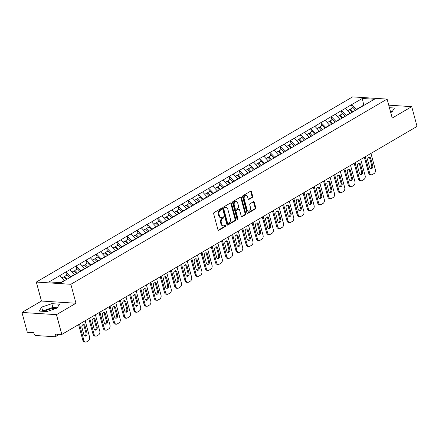 <?xml version="1.0" encoding="UTF-8"?>
<svg xmlns="http://www.w3.org/2000/svg" width="439" height="439" viewBox="0 0 439 439"><rect width="100%" height="100%" fill="white"/><g stroke="black" fill="none" stroke-linecap="round" stroke-linejoin="round"><path stroke-width="0.66" d="M221.514 208.948A0.675 0.477 93.7 0 0 220.894 208.591L214.073 212.586A0.966 0.686 93.7 0 0 213.667 213.848L217.974 229.8A0.966 0.686 93.7 0 0 218.556 230.387A0.966 0.686 93.7 0 0 218.852 230.31L225.679 226.315A0.675 0.477 93.7 0 0 225.344 225.075L224.461 225.591A3.084 2.19 93.7 0 1 223.495 225.833A3.084 2.19 93.7 0 1 221.64 223.956L221.278 222.628A3.084 2.19 93.7 0 1 222.573 218.589L223.451 218.073A0.675 0.477 93.7 0 0 223.116 216.833L222.233 217.349A3.084 2.19 93.7 0 1 221.272 217.59A3.084 2.19 93.7 0 1 219.418 215.714L219.056 214.386A3.084 2.19 93.7 0 1 220.345 210.347L221.229 209.831A0.675 0.477 93.7 0 0 221.514 208.948M221.272 217.59L220.581 217.546A3.084 2.19 93.7 0 1 218.726 215.67L218.364 214.342A3.084 2.19 93.7 0 1 219.654 210.303L220.537 209.787A0.675 0.477 93.7 0 0 220.724 208.69M218.221 230.234L224.987 226.272A0.675 0.477 93.7 0 0 225.174 225.174M223.495 225.833L222.803 225.789A3.084 2.19 93.7 0 1 220.949 223.912L220.592 222.584A3.084 2.19 93.7 0 1 221.882 218.545L222.765 218.029A0.675 0.477 93.7 0 0 222.952 216.932M44.443 311.405A7.661 2.332 164.9 0 1 44.987 311.059A7.661 2.332 164.9 0 1 55.989 308.469M252.266 197.457A0.966 0.686 93.7 0 0 252.666 196.195L251.459 191.717A0.966 0.686 93.7 0 0 250.878 191.13A0.966 0.686 93.7 0 0 250.576 191.206L243.003 195.646A0.966 0.686 93.7 0 0 242.597 196.908L246.905 212.86A0.966 0.686 93.7 0 0 247.481 213.447A0.966 0.686 93.7 0 0 247.783 213.37L255.361 208.931A0.966 0.686 93.7 0 0 255.767 207.669L254.307 202.264A0.966 0.686 93.7 0 0 253.726 201.677A0.966 0.686 93.7 0 0 253.424 201.753L250.181 203.652A0.966 0.686 93.7 0 0 249.78 204.914L250.504 207.598A2.579 1.827 93.7 0 1 248.617 211.175A2.579 1.827 93.7 0 1 247.064 209.606L244.232 199.103A2.579 1.827 93.7 0 1 246.114 195.525A2.579 1.827 93.7 0 1 247.667 197.095L248.139 198.845A0.966 0.686 93.7 0 0 248.721 199.432A0.966 0.686 93.7 0 0 249.023 199.355L252.266 197.457L251.574 197.413A0.966 0.686 93.7 0 0 251.975 196.151L250.768 191.673A0.966 0.686 93.7 0 0 250.521 191.239M75.969 303.245L41.447 301.028L21.95 312.442L56.472 314.664L75.969 303.245L70.849 284.285L387.105 99.099L392.219 118.058L411.716 106.644L417.05 126.421L61.806 334.436L55.352 334.024L55.742 335.467L57.926 334.189M56.472 314.664L61.806 334.436M231.49 203.411A0.966 0.686 93.7 0 0 230.909 202.823A0.966 0.686 93.7 0 0 230.607 202.9L223.028 207.34A0.966 0.686 93.7 0 0 222.628 208.602L226.93 224.554A0.966 0.686 93.7 0 0 227.512 225.141A0.966 0.686 93.7 0 0 227.814 225.064L235.392 220.63A0.966 0.686 93.7 0 0 235.792 219.363L231.49 203.411L230.799 203.367A0.966 0.686 93.7 0 0 230.552 202.933M233.016 201.49L240.594 197.056A0.966 0.686 93.7 0 1 240.896 196.979A0.966 0.686 93.7 0 1 241.472 197.566L245.78 213.519A0.966 0.686 93.7 0 1 245.374 214.781L242.13 216.679A0.966 0.686 93.7 0 1 241.834 216.756A0.966 0.686 93.7 0 1 241.252 216.169L239.507 209.699A0.966 0.686 93.7 0 0 238.926 209.112A0.966 0.686 93.7 0 0 238.624 209.189L236.473 210.451A0.966 0.686 93.7 0 0 236.072 211.713L237.889 218.446A0.675 0.477 93.7 0 1 236.989 218.973L232.61 202.752A0.966 0.686 93.7 0 1 233.016 201.49M70.849 284.285L36.327 282.063L352.583 96.882L387.105 99.099M352.363 107.928L351.491 104.696L345.279 108.334L350.262 113.492M351.491 104.696L362.329 98.484L374.341 99.258L61.103 282.678L49.086 281.909L59.72 275.681L64.467 280.708M66.602 275.258L65.729 272.032L59.72 275.681M65.729 272.032L69.927 269.705L74.707 274.847M76.803 269.283L75.931 266.056L69.927 269.705M75.931 266.056L80.128 263.729L84.914 268.871M87.01 263.307L86.137 260.08L80.128 263.729M86.137 260.08L90.335 257.753L95.115 262.895M97.217 257.331L96.344 254.099L90.335 257.753M96.344 254.099L100.542 251.777L105.322 256.919M107.423 251.355L106.551 248.123L100.542 251.777M106.551 248.123L110.749 245.802L115.528 250.943M117.63 245.379L116.758 242.147L110.749 245.802M116.758 242.147L120.955 239.826L125.735 244.967M127.837 239.403L126.964 236.171L120.955 239.826M126.964 236.171L131.162 233.85L135.942 238.992M138.038 233.427L137.171 230.195L131.162 233.85M137.171 230.195L141.369 227.874L146.149 233.016M148.245 227.451L147.372 224.219L141.369 227.874M147.372 224.219L151.57 221.898L156.35 227.04M158.452 221.475L157.579 218.243L151.57 221.898M157.579 218.243L161.777 215.922L166.557 221.064M168.658 215.5L167.786 212.267L161.777 215.922M167.786 212.267L171.984 209.946L176.763 215.088M178.865 209.524L177.993 206.292L171.984 209.946M177.993 206.292L182.19 203.97L186.97 209.112M189.072 203.548L188.199 200.316L182.19 203.97M188.199 200.316L192.397 197.994L197.177 203.136M199.273 197.572L198.406 194.34L192.397 197.994M198.406 194.34L202.604 192.013L207.384 197.16M209.48 191.596L208.607 188.364L202.604 192.013M208.607 188.364L212.805 186.037L217.585 191.184M219.687 185.62L218.814 182.388L212.805 186.037M218.814 182.388L223.012 180.061L227.792 185.203M229.893 179.644L229.021 176.412L223.012 180.061M229.021 176.412L233.219 174.085L237.998 179.227M240.1 173.668L239.228 170.436L233.219 174.085M239.228 170.436L243.425 168.11L248.205 173.251M250.307 167.687L249.434 164.46L243.425 168.11M249.434 164.46L253.632 162.134L258.412 167.275M260.508 161.711L259.641 158.484L253.632 162.134M259.641 158.484L263.839 156.158L268.619 161.3M270.715 155.735L269.842 152.503L263.839 156.158M269.842 152.503L274.04 150.182L278.82 155.324M280.922 149.759L280.049 146.527L274.04 150.182M280.049 146.527L284.247 144.206L289.027 149.348M291.128 143.783L290.256 140.551L284.247 144.206M290.256 140.551L294.454 138.23L299.233 143.372M301.335 137.808L300.463 134.575L294.454 138.23M300.463 134.575L304.661 132.254L309.44 137.396M311.542 131.832L310.669 128.6L304.661 132.254M310.669 128.6L314.867 126.278L319.647 131.42M321.743 125.856L320.876 122.624L314.867 126.278M320.876 122.624L325.074 120.302L329.854 125.444M331.95 119.88L331.077 116.648L325.074 120.302M331.077 116.648L335.275 114.327L340.055 119.468M342.157 113.904L341.284 110.672L335.275 114.327M341.284 110.672L345.482 108.351M350.152 113.086L346.162 115.424L346.239 115.709M341.493 110.688L346.162 115.424M339.951 119.062L335.956 121.4L336.038 121.691M331.286 116.664L335.956 121.4M329.744 125.038L325.749 127.376L325.831 127.667M321.079 122.64L325.749 127.376M319.537 131.014L315.548 133.352L315.625 133.643M310.878 128.616L315.548 133.352M309.33 136.99L305.341 139.328L305.418 139.618M300.671 134.592L305.341 139.328M299.124 142.966L295.134 145.304L295.211 145.594M290.464 140.568L295.134 145.304M288.917 148.942L284.927 151.279L285.004 151.57M280.258 146.544L284.927 151.279M278.71 154.918L274.721 157.255L274.798 157.546M270.051 152.52L274.721 157.255M268.509 160.893L264.514 163.231L264.596 163.522M259.844 158.495L264.514 163.231M258.302 166.869L254.313 169.207L254.39 169.498M249.637 164.471L254.313 169.207M248.095 172.845L244.106 175.183L244.183 175.474M239.436 170.447L244.106 175.183M237.889 178.821L233.899 181.159L233.976 181.45M229.229 176.423L233.899 181.159M227.682 184.803L223.692 187.135L223.769 187.426M219.023 182.399L223.692 187.135M217.475 190.778L213.486 193.111L213.563 193.401M208.816 188.375L213.486 193.111M207.274 196.754L203.279 199.087L203.361 199.377M198.609 194.351L203.279 199.087M197.067 202.73L193.078 205.068L193.155 205.353M188.402 200.327L193.078 205.068M186.86 208.706L182.871 211.044L182.948 211.329M178.201 206.303L182.871 211.044M176.654 214.682L172.664 217.02L172.741 217.305M167.994 212.278L172.664 217.02M166.447 220.658L162.457 222.996L162.534 223.281M157.788 218.26L162.457 222.996M156.24 226.634L152.251 228.971L152.328 229.262M147.581 224.236L152.251 228.971M146.039 232.61L142.044 234.947L142.126 235.238M137.374 230.212L142.044 234.947M135.832 238.586L131.843 240.923L131.919 241.214M127.167 236.187L131.843 240.923M125.625 244.561L121.636 246.899L121.713 247.19M116.966 242.163L121.636 246.899M115.419 250.537L111.429 252.875L111.506 253.166M106.759 248.139L111.429 252.875M105.212 256.513L101.222 258.851L101.299 259.142M96.553 254.115L101.222 258.851M95.005 262.489L91.016 264.827L91.092 265.118M86.346 260.091L91.016 264.827M84.804 268.465L80.809 270.803L80.891 271.093M76.139 266.067L80.809 270.803M74.597 274.441L70.602 276.779L70.684 277.069M65.932 272.043L70.602 276.779M21.95 312.442L27.284 332.219L33.743 332.636L34.132 334.079A1.471 0.938 -120.4 0 0 35.532 335.5L55.073 336.757A1.471 0.938 -120.4 0 0 55.451 336.669A1.471 0.938 -120.4 0 0 55.742 335.467M64.39 280.417L60.587 282.645M411.716 106.644L388.74 105.168M41.447 301.028L36.327 282.063M364.244 105.168L363.728 105.135L356.369 109.448L356.446 109.734M363.805 105.426L362.329 98.484M351.699 104.707L356.369 109.448M41.656 307.119L39.192 311.064L46.885 311.558L57.043 308.107L59.512 304.167L51.818 303.673L41.656 307.119L42.682 310.911L42.457 311.273M390.694 112.411L392.005 111.967L394.474 108.021L389.42 107.698M390.951 112.329A7.661 2.332 -15.1 0 0 390.661 112.296M227.177 224.987L234.7 220.581A0.966 0.686 93.7 0 0 235.101 219.319L230.799 203.367M224.071 208.168A0.675 0.477 93.7 0 0 223.791 209.052L227.567 223.056A0.675 0.477 93.7 0 0 228.187 223.413L229.114 222.864A3.084 2.19 93.7 0 0 230.404 218.825L227.825 209.255A3.084 2.19 93.7 0 0 225.964 207.378A3.084 2.19 93.7 0 0 225.004 207.62L223.38 208.119A0.675 0.477 93.7 0 0 223.1 209.002L223.791 209.052M227.973 223.462L227.281 223.418A0.675 0.477 93.7 0 1 226.875 223.007L223.1 209.002M225.964 207.378L225.273 207.334A3.084 2.19 93.7 0 0 224.313 207.576L225.004 207.62M223.38 208.119L224.313 207.576M241.499 216.603L244.688 214.737A0.966 0.686 93.7 0 0 245.088 213.475L240.786 197.523A0.966 0.686 93.7 0 0 240.539 197.089M238.926 209.112L238.234 209.068A0.966 0.686 93.7 0 0 237.933 209.145L235.781 210.402A0.966 0.686 93.7 0 0 235.381 211.664L237.197 218.402L237.889 218.446M237.065 219.154A0.675 0.477 93.7 0 0 237.197 218.402M237.697 202.983A2.579 1.827 93.7 0 0 236.144 201.419A2.579 1.827 93.7 0 0 234.256 204.997L235.255 208.695A0.966 0.686 93.7 0 0 235.836 209.282A0.966 0.686 93.7 0 0 236.138 209.205L238.289 207.949A0.966 0.686 93.7 0 0 238.695 206.687L237.697 202.983M236.144 201.419L235.452 201.375A2.579 1.827 93.7 0 0 233.57 204.953L234.256 204.997M235.836 209.282L235.145 209.238A0.966 0.686 93.7 0 1 234.569 208.651L233.57 204.953M248.386 199.279L251.574 197.413M246.114 195.525L245.423 195.481A2.579 1.827 93.7 0 0 243.541 199.059L244.232 199.103M248.617 211.175L247.931 211.132A2.579 1.827 93.7 0 1 246.378 209.562L243.541 199.059M247.146 213.294L254.669 208.887A0.966 0.686 93.7 0 0 255.075 207.625L253.616 202.22A0.966 0.686 93.7 0 0 253.369 201.786M57.273 307.75L52.839 307.465L42.682 310.911M52.839 307.465L51.818 303.673M392.23 111.605L390.447 111.49M82.839 340.263L83.876 340.329A2.947 2.091 93.7 0 0 85.649 342.118L84.617 342.052A2.947 2.091 -86.3 0 1 82.839 340.263L78.614 324.597M83.141 324.575A2.305 1.635 -86.3 0 1 84.019 325.82L85.923 332.866A2.305 1.635 -86.3 0 1 84.76 335.983M83.876 340.329L79.492 324.081M85.649 342.118A2.947 2.091 93.7 0 0 86.571 341.888L88.338 340.856A2.947 2.091 93.7 0 0 89.567 336.998L85.182 320.75M81.983 327.692A2.305 1.635 -86.3 0 1 83.668 324.487A2.305 1.635 -86.3 0 1 85.056 325.892L86.955 332.932A2.305 1.635 -86.3 0 1 85.27 336.137A2.305 1.635 -86.3 0 1 83.882 334.732L81.983 327.692M66.399 279.577L63.858 276.866L61.976 277.969M69.768 277.607L67.227 274.896L64.709 276.367L67.249 279.078M64.204 277.234L64.709 276.367M93.046 334.288L94.083 334.353A2.947 2.091 93.7 0 0 95.856 336.142L94.819 336.076A2.947 2.091 -86.3 0 1 93.046 334.288L88.821 318.621M93.348 318.593A2.305 1.635 -86.3 0 1 94.226 319.844L96.125 326.89A2.305 1.635 -86.3 0 1 94.967 330.007M94.083 334.353L89.699 318.105M95.856 336.142A2.947 2.091 93.7 0 0 96.778 335.912L98.545 334.88A2.947 2.091 93.7 0 0 99.774 331.022L95.389 314.774M92.19 321.716A2.305 1.635 -86.3 0 1 93.875 318.511A2.305 1.635 -86.3 0 1 95.263 319.91L97.162 326.956A2.305 1.635 -86.3 0 1 95.477 330.161A2.305 1.635 -86.3 0 1 94.089 328.756L92.19 321.716M76.688 273.689L74.065 270.89L72.183 271.993M79.975 271.631L77.434 268.92L74.915 270.391L77.538 273.19M74.405 271.258L74.915 270.391M103.253 328.312L104.29 328.377A2.947 2.091 93.7 0 0 106.062 330.166L105.025 330.101A2.947 2.091 -86.3 0 1 103.253 328.312L99.027 312.645M103.555 312.617A2.305 1.635 -86.3 0 1 104.433 313.869L106.331 320.914A2.305 1.635 -86.3 0 1 105.173 324.031M104.29 328.377L99.905 312.129M106.062 330.166A2.947 2.091 93.7 0 0 106.984 329.936L108.751 328.904A2.947 2.091 93.7 0 0 109.98 325.047L105.596 308.798M102.391 315.74A2.305 1.635 -86.3 0 1 104.081 312.535A2.305 1.635 -86.3 0 1 105.47 313.934L107.368 320.98A2.305 1.635 -86.3 0 1 105.684 324.185A2.305 1.635 -86.3 0 1 104.295 322.78L102.391 315.74M86.895 267.713L84.266 264.915L82.384 266.018M90.182 265.65L87.635 262.945L85.117 264.415L87.745 267.214M84.612 265.282L85.117 264.415M113.46 322.336L114.497 322.402A2.947 2.091 93.7 0 0 116.269 324.191L115.232 324.125A2.947 2.091 -86.3 0 1 113.46 322.336L109.234 306.669M113.761 306.641A2.305 1.635 -86.3 0 1 114.639 307.893L116.538 314.939A2.305 1.635 -86.3 0 1 115.38 318.055M114.497 322.402L110.112 306.153M116.269 324.191A2.947 2.091 93.7 0 0 117.186 323.96L118.953 322.928A2.947 2.091 93.7 0 0 120.187 319.071L115.803 302.822M112.598 309.758A2.305 1.635 -86.3 0 1 114.283 306.559A2.305 1.635 -86.3 0 1 115.677 307.959L117.575 315.004A2.305 1.635 -86.3 0 1 115.891 318.204A2.305 1.635 -86.3 0 1 114.502 316.804L112.598 309.758M97.096 261.737L94.473 258.939L92.591 260.042M100.388 259.674L97.842 256.963L95.323 258.439L97.946 261.238M94.819 259.306L95.323 258.439M123.666 316.36L124.698 316.426A2.947 2.091 93.7 0 0 126.476 318.215L125.439 318.149A2.947 2.091 -86.3 0 1 123.666 316.36L119.435 300.693M123.963 300.666A2.305 1.635 -86.3 0 1 124.846 301.917L126.745 308.963A2.305 1.635 -86.3 0 1 125.587 312.08M124.698 316.426L120.319 300.177M126.476 318.215A2.947 2.091 93.7 0 0 127.392 317.984L129.159 316.953A2.947 2.091 93.7 0 0 130.394 313.089L126.009 296.841M122.805 303.783A2.305 1.635 -86.3 0 1 124.489 300.583A2.305 1.635 -86.3 0 1 125.878 301.983L127.782 309.029A2.305 1.635 -86.3 0 1 126.097 312.228A2.305 1.635 -86.3 0 1 124.703 310.828L122.805 303.783M107.303 255.761L104.68 252.963L102.797 254.066M110.59 253.698L108.049 250.987L105.53 252.463L108.153 255.262M105.025 253.33L105.53 252.463M133.873 310.384L134.905 310.45A2.947 2.091 93.7 0 0 136.683 312.239L135.646 312.173A2.947 2.091 -86.3 0 1 133.873 310.384L129.642 294.717M134.169 294.69A2.305 1.635 -86.3 0 1 135.047 295.941L136.952 302.987A2.305 1.635 -86.3 0 1 135.788 306.104M134.905 310.45L130.52 294.201M136.683 312.239A2.947 2.091 93.7 0 0 137.599 312.008L139.366 310.971A2.947 2.091 93.7 0 0 140.601 307.113L136.216 290.865M133.012 297.807A2.305 1.635 -86.3 0 1 134.696 294.607A2.305 1.635 -86.3 0 1 136.085 296.007L137.989 303.053A2.305 1.635 -86.3 0 1 136.299 306.252A2.305 1.635 -86.3 0 1 134.91 304.853L133.012 297.807M117.509 249.786L114.886 246.987L113.004 248.09M120.796 247.722L118.256 245.011L115.737 246.488L118.36 249.286M115.232 247.355L115.737 246.488M144.074 304.408L145.111 304.474A2.947 2.091 93.7 0 0 146.884 306.263L145.852 306.197A2.947 2.091 -86.3 0 1 144.074 304.408L139.849 288.736M144.376 288.714A2.305 1.635 -86.3 0 1 145.254 289.965L147.158 297.011A2.305 1.635 -86.3 0 1 145.995 300.128M145.111 304.474L140.727 288.225M146.884 306.263A2.947 2.091 93.7 0 0 147.806 306.032L149.573 304.995A2.947 2.091 93.7 0 0 150.802 301.138L146.417 284.889M143.218 291.831A2.305 1.635 -86.3 0 1 144.903 288.632A2.305 1.635 -86.3 0 1 146.291 290.031L148.19 297.077A2.305 1.635 -86.3 0 1 146.505 300.276A2.305 1.635 -86.3 0 1 145.117 298.877L143.218 291.831M127.716 243.81L125.093 241.011L123.211 242.114M131.003 241.746L128.462 239.035L125.944 240.512L128.567 243.31M125.439 241.379L125.944 240.512M154.281 298.432L155.318 298.498A2.947 2.091 93.7 0 0 157.091 300.287L156.054 300.221A2.947 2.091 -86.3 0 1 154.281 298.432L150.056 282.76M154.583 282.738A2.305 1.635 -86.3 0 1 155.461 283.989L157.36 291.03A2.305 1.635 -86.3 0 1 156.202 294.152M155.318 298.498L150.934 282.25M157.091 300.287A2.947 2.091 93.7 0 0 158.013 300.056L159.78 299.019A2.947 2.091 93.7 0 0 161.009 295.162L156.624 278.913M153.425 285.855A2.305 1.635 -86.3 0 1 155.11 282.656A2.305 1.635 -86.3 0 1 156.498 284.055L158.397 291.101A2.305 1.635 -86.3 0 1 156.712 294.3A2.305 1.635 -86.3 0 1 155.324 292.901L153.425 285.855M137.923 237.834L135.3 235.035L133.418 236.138M141.21 235.77L138.669 233.06L136.15 234.536L138.773 237.334M135.646 235.403L136.15 234.536M164.488 292.451L165.525 292.522A2.947 2.091 93.7 0 0 167.297 294.311L166.26 294.245A2.947 2.091 -86.3 0 1 164.488 292.451L160.262 276.784M164.79 276.762A2.305 1.635 -86.3 0 1 165.668 278.013L167.566 285.054A2.305 1.635 -86.3 0 1 166.408 288.176M165.525 292.522L161.14 276.274M167.297 294.311A2.947 2.091 93.7 0 0 168.219 294.081L169.986 293.043A2.947 2.091 93.7 0 0 171.215 289.186L166.831 272.937M163.626 279.879A2.305 1.635 -86.3 0 1 165.316 276.674A2.305 1.635 -86.3 0 1 166.705 278.079L168.603 285.125A2.305 1.635 -86.3 0 1 166.919 288.324A2.305 1.635 -86.3 0 1 165.53 286.925L163.626 279.879M148.13 231.852L145.501 229.059L143.619 230.162M151.417 229.795L148.87 227.084L146.352 228.56L148.98 231.358M145.847 229.427L146.352 228.56M174.695 286.475L175.732 286.546A2.947 2.091 93.7 0 0 177.504 288.335L176.467 288.269A2.947 2.091 -86.3 0 1 174.695 286.475L170.469 270.808M174.996 270.786A2.305 1.635 -86.3 0 1 175.874 272.037L177.773 279.078A2.305 1.635 -86.3 0 1 176.615 282.195M175.732 286.546L171.347 270.298M177.504 288.335A2.947 2.091 93.7 0 0 178.426 288.105L180.188 287.068A2.947 2.091 93.7 0 0 181.422 283.21L177.038 266.961M173.833 273.903A2.305 1.635 -86.3 0 1 175.518 270.698A2.305 1.635 -86.3 0 1 176.912 272.103L178.81 279.144A2.305 1.635 -86.3 0 1 177.126 282.348A2.305 1.635 -86.3 0 1 175.737 280.949L173.833 273.903M158.331 225.876L155.708 223.083L153.826 224.181M161.623 223.819L159.077 221.108L156.558 222.584L159.181 225.383M156.054 223.451L156.558 222.584M184.901 280.499L185.933 280.565A2.947 2.091 93.7 0 0 187.711 282.359L186.674 282.293A2.947 2.091 -86.3 0 1 184.901 280.499L180.67 264.832M185.198 264.81A2.305 1.635 -86.3 0 1 186.081 266.061L187.98 273.102A2.305 1.635 -86.3 0 1 186.822 276.219M185.933 280.565L181.554 264.316M187.711 282.359A2.947 2.091 93.7 0 0 188.627 282.129L190.394 281.092A2.947 2.091 93.7 0 0 191.629 277.234L187.244 260.986M184.04 267.927A2.305 1.635 -86.3 0 1 185.724 264.722A2.305 1.635 -86.3 0 1 187.113 266.127L189.017 273.168A2.305 1.635 -86.3 0 1 187.332 276.372A2.305 1.635 -86.3 0 1 185.938 274.973L184.04 267.927M168.538 219.901L165.915 217.107L164.032 218.205M171.825 217.843L169.284 215.132L166.765 216.608L169.388 219.407M166.26 217.475L166.765 216.608M195.108 274.523L196.14 274.589A2.947 2.091 93.7 0 0 197.918 276.383L196.881 276.318A2.947 2.091 -86.3 0 1 195.108 274.523L190.877 258.856M195.404 258.834A2.305 1.635 -86.3 0 1 196.288 260.086L198.187 267.126A2.305 1.635 -86.3 0 1 197.023 270.243M196.14 274.589L191.755 258.341M197.918 276.383A2.947 2.091 93.7 0 0 198.834 276.153L200.601 275.116A2.947 2.091 93.7 0 0 201.836 271.258L197.451 255.01M194.247 261.951A2.305 1.635 -86.3 0 1 195.931 258.747A2.305 1.635 -86.3 0 1 197.32 260.151L199.224 267.192A2.305 1.635 -86.3 0 1 197.534 270.397A2.305 1.635 -86.3 0 1 196.145 268.992L194.247 261.951M178.744 213.925L176.121 211.132L174.239 212.229M182.031 211.867L179.491 209.156L176.972 210.632L179.595 213.431M176.467 211.499L176.972 210.632M205.309 268.547L206.346 268.613A2.947 2.091 93.7 0 0 208.119 270.408L207.087 270.342A2.947 2.091 -86.3 0 1 205.309 268.547L201.084 252.88M205.611 252.859A2.305 1.635 -86.3 0 1 206.489 254.11L208.393 261.15A2.305 1.635 -86.3 0 1 207.23 264.267M206.346 268.613L201.962 252.365M208.119 270.408A2.947 2.091 93.7 0 0 209.041 270.177L210.808 269.14A2.947 2.091 93.7 0 0 212.037 265.282L207.652 249.034M204.453 255.975A2.305 1.635 -86.3 0 1 206.138 252.771A2.305 1.635 -86.3 0 1 207.526 254.176L209.425 261.216A2.305 1.635 -86.3 0 1 207.74 264.421A2.305 1.635 -86.3 0 1 206.352 263.016L204.453 255.975M188.951 207.949L186.328 205.15L184.446 206.253M192.238 205.891L189.697 203.18L187.179 204.656L189.802 207.455M186.674 205.523L187.179 204.656M215.516 262.571L216.553 262.637A2.947 2.091 93.7 0 0 218.326 264.432L217.294 264.36A2.947 2.091 -86.3 0 1 215.516 262.571L211.291 246.905M215.818 246.883A2.305 1.635 -86.3 0 1 216.696 248.134L218.6 255.174A2.305 1.635 -86.3 0 1 217.437 258.291M216.553 262.637L212.169 246.389M218.326 264.432A2.947 2.091 93.7 0 0 219.248 264.201L221.015 263.164A2.947 2.091 93.7 0 0 222.244 259.306L217.859 243.058M214.66 250A2.305 1.635 -86.3 0 1 216.345 246.795A2.305 1.635 -86.3 0 1 217.733 248.2L219.632 255.24A2.305 1.635 -86.3 0 1 217.947 258.445A2.305 1.635 -86.3 0 1 216.559 257.04L214.66 250M199.158 201.973L196.535 199.174L194.653 200.277M202.445 199.915L199.904 197.204L197.385 198.68L200.008 201.474M196.881 199.547L197.385 198.68M225.723 256.596L226.76 256.661A2.947 2.091 93.7 0 0 228.532 258.456L227.495 258.384A2.947 2.091 -86.3 0 1 225.723 256.596L221.497 240.929M226.025 240.907A2.305 1.635 -86.3 0 1 226.903 242.158L228.801 249.198A2.305 1.635 -86.3 0 1 227.643 252.315M226.76 256.661L222.375 240.413M228.532 258.456A2.947 2.091 93.7 0 0 229.454 258.22L231.221 257.188A2.947 2.091 93.7 0 0 232.451 253.33L228.066 237.082M224.861 244.024A2.305 1.635 -86.3 0 1 226.551 240.819A2.305 1.635 -86.3 0 1 227.94 242.224L229.838 249.264A2.305 1.635 -86.3 0 1 228.154 252.469A2.305 1.635 -86.3 0 1 226.765 251.064L224.861 244.024M209.365 195.997L206.736 193.198L204.854 194.301M212.652 193.939L210.105 191.228L207.587 192.705L210.215 195.498M207.082 193.566L207.587 192.705M235.93 250.62L236.967 250.685A2.947 2.091 93.7 0 0 238.739 252.474L237.702 252.409A2.947 2.091 -86.3 0 1 235.93 250.62L231.704 234.953M236.231 234.931A2.305 1.635 -86.3 0 1 237.109 236.182L239.008 243.222A2.305 1.635 -86.3 0 1 237.85 246.339M236.967 250.685L232.582 234.437M238.739 252.474A2.947 2.091 93.7 0 0 239.661 252.244L241.423 251.212A2.947 2.091 93.7 0 0 242.657 247.355L238.273 231.106M235.068 238.048A2.305 1.635 -86.3 0 1 236.753 234.843A2.305 1.635 -86.3 0 1 238.147 236.248L240.045 243.288A2.305 1.635 -86.3 0 1 238.361 246.493A2.305 1.635 -86.3 0 1 236.972 245.088L235.068 238.048M219.566 190.021L216.943 187.223L215.061 188.326M222.858 187.963L220.312 185.253L217.793 186.729L220.416 189.522M217.289 187.59L217.793 186.729M246.136 244.644L247.173 244.71A2.947 2.091 93.7 0 0 248.946 246.498L247.909 246.433A2.947 2.091 -86.3 0 1 246.136 244.644L241.905 228.977M246.433 228.955A2.305 1.635 -86.3 0 1 247.316 230.201L249.215 237.247A2.305 1.635 -86.3 0 1 248.057 240.363M247.173 244.71L242.789 228.461M248.946 246.498A2.947 2.091 93.7 0 0 249.862 246.268L251.629 245.236A2.947 2.091 93.7 0 0 252.864 241.379L248.479 225.13M245.275 232.072A2.305 1.635 -86.3 0 1 246.959 228.867A2.305 1.635 -86.3 0 1 248.348 230.272L250.252 237.312A2.305 1.635 -86.3 0 1 248.567 240.517A2.305 1.635 -86.3 0 1 247.173 239.112L245.275 232.072M229.773 184.045L227.15 181.247L225.267 182.35M233.06 181.987L230.519 179.277L228 180.747L230.623 183.546M227.495 181.614L228 180.747M256.343 238.668L257.375 238.734A2.947 2.091 93.7 0 0 259.153 240.523L258.116 240.457A2.947 2.091 -86.3 0 1 256.343 238.668L252.112 223.001M256.639 222.979A2.305 1.635 -86.3 0 1 257.523 224.225L259.422 231.271A2.305 1.635 -86.3 0 1 258.258 234.388M257.375 238.734L252.99 222.485M259.153 240.523A2.947 2.091 93.7 0 0 260.069 240.292L261.836 239.26A2.947 2.091 93.7 0 0 263.071 235.403L258.686 219.154M255.482 226.096A2.305 1.635 -86.3 0 1 257.166 222.891A2.305 1.635 -86.3 0 1 258.555 224.296L260.459 231.337A2.305 1.635 -86.3 0 1 258.769 234.541A2.305 1.635 -86.3 0 1 257.38 233.136L255.482 226.096M239.979 178.069L237.356 175.271L235.474 176.374M243.266 176.012L240.726 173.301L238.207 174.771L240.83 177.57M237.702 175.638L238.207 174.771M266.544 232.692L267.581 232.758A2.947 2.091 93.7 0 0 269.354 234.547L268.322 234.481A2.947 2.091 -86.3 0 1 266.544 232.692L262.319 217.025M266.846 217.003A2.305 1.635 -86.3 0 1 267.724 218.249L269.628 225.295A2.305 1.635 -86.3 0 1 268.465 228.412M267.581 232.758L263.197 216.509M269.354 234.547A2.947 2.091 93.7 0 0 270.276 234.316L272.043 233.285A2.947 2.091 93.7 0 0 273.272 229.427L268.887 213.178M265.688 220.12A2.305 1.635 -86.3 0 1 267.373 216.915A2.305 1.635 -86.3 0 1 268.761 218.315L270.66 225.361A2.305 1.635 -86.3 0 1 268.975 228.565A2.305 1.635 -86.3 0 1 267.587 227.161L265.688 220.12M250.186 172.093L247.563 169.295L245.681 170.398M253.473 170.036L250.932 167.325L248.414 168.796L251.037 171.594M247.909 169.663L248.414 168.796M276.751 226.716L277.788 226.782A2.947 2.091 93.7 0 0 279.561 228.571L278.529 228.505A2.947 2.091 -86.3 0 1 276.751 226.716L272.526 211.049M277.053 211.022A2.305 1.635 -86.3 0 1 277.931 212.273L279.835 219.319A2.305 1.635 -86.3 0 1 278.672 222.436M277.788 226.782L273.404 210.533M279.561 228.571A2.947 2.091 93.7 0 0 280.483 228.34L282.25 227.309A2.947 2.091 93.7 0 0 283.479 223.451L279.094 207.203M275.895 214.144A2.305 1.635 -86.3 0 1 277.58 210.939A2.305 1.635 -86.3 0 1 278.968 212.339L280.867 219.385A2.305 1.635 -86.3 0 1 279.182 222.589A2.305 1.635 -86.3 0 1 277.794 221.185L275.895 214.144M260.393 166.118L257.77 163.319L255.888 164.422M263.68 164.06L261.139 161.349L258.62 162.82L261.243 165.618M258.116 163.687L258.62 162.82M286.958 220.74L287.995 220.806A2.947 2.091 93.7 0 0 289.767 222.595L288.73 222.529A2.947 2.091 -86.3 0 1 286.958 220.74L282.732 205.073M287.26 205.046A2.305 1.635 -86.3 0 1 288.138 206.297L290.036 213.343A2.305 1.635 -86.3 0 1 288.878 216.46M287.995 220.806L283.61 204.558M289.767 222.595A2.947 2.091 93.7 0 0 290.689 222.364L292.456 221.333A2.947 2.091 93.7 0 0 293.686 217.475L289.301 201.227M286.096 208.163A2.305 1.635 -86.3 0 1 287.786 204.964A2.305 1.635 -86.3 0 1 289.175 206.363L291.073 213.409A2.305 1.635 -86.3 0 1 289.389 216.614A2.305 1.635 -86.3 0 1 288 215.209L286.096 208.163M270.6 160.142L267.971 157.343L266.089 158.446M273.887 158.078L271.34 155.368L268.822 156.844L271.45 159.642M268.317 157.711L268.822 156.844M297.165 214.764L298.202 214.83A2.947 2.091 93.7 0 0 299.974 216.619L298.937 216.553A2.947 2.091 -86.3 0 1 297.165 214.764L292.939 199.097M297.466 199.07A2.305 1.635 -86.3 0 1 298.344 200.321L300.243 207.367A2.305 1.635 -86.3 0 1 299.085 210.484M298.202 214.83L293.817 198.582M299.974 216.619A2.947 2.091 93.7 0 0 300.896 216.389L302.658 215.357A2.947 2.091 93.7 0 0 303.892 211.499L299.508 195.245M296.303 202.187A2.305 1.635 -86.3 0 1 297.988 198.988A2.305 1.635 -86.3 0 1 299.382 200.387L301.28 207.433A2.305 1.635 -86.3 0 1 299.596 210.632A2.305 1.635 -86.3 0 1 298.207 209.233L296.303 202.187M280.806 154.166L278.178 151.367L276.296 152.47M284.093 152.103L281.547 149.392L279.028 150.868L281.651 153.666M278.524 151.735L279.028 150.868M307.371 208.788L308.408 208.854A2.947 2.091 93.7 0 0 310.181 210.643L309.144 210.577A2.947 2.091 -86.3 0 1 307.371 208.788L303.14 193.122M307.673 193.094A2.305 1.635 -86.3 0 1 308.551 194.345L310.45 201.391A2.305 1.635 -86.3 0 1 309.292 204.508M308.408 208.854L304.024 192.606M310.181 210.643A2.947 2.091 93.7 0 0 311.097 210.413L312.864 209.381A2.947 2.091 93.7 0 0 314.099 205.518L309.714 189.269M306.51 196.211A2.305 1.635 -86.3 0 1 308.194 193.012A2.305 1.635 -86.3 0 1 309.583 194.411L311.487 201.457A2.305 1.635 -86.3 0 1 309.802 204.656A2.305 1.635 -86.3 0 1 308.408 203.257L306.51 196.211M291.008 148.19L288.385 145.391L286.502 146.494M294.295 146.127L291.754 143.416L289.235 144.892L291.858 147.691M288.73 145.759L289.235 144.892M317.578 202.813L318.61 202.878A2.947 2.091 93.7 0 0 320.388 204.667L319.351 204.601A2.947 2.091 -86.3 0 1 317.578 202.813L313.347 187.146M317.874 187.118A2.305 1.635 -86.3 0 1 318.758 188.369L320.657 195.415A2.305 1.635 -86.3 0 1 319.499 198.532M318.61 202.878L314.225 186.63M320.388 204.667A2.947 2.091 93.7 0 0 321.304 204.437L323.071 203.4A2.947 2.091 93.7 0 0 324.306 199.542L319.921 183.293M316.717 190.235A2.305 1.635 -86.3 0 1 318.401 187.036A2.305 1.635 -86.3 0 1 319.79 188.435L321.694 195.481A2.305 1.635 -86.3 0 1 320.009 198.68A2.305 1.635 -86.3 0 1 318.615 197.281L316.717 190.235M301.214 142.214L298.591 139.415L296.709 140.518M304.501 140.151L301.961 137.44L299.442 138.916L302.065 141.715M298.937 139.783L299.442 138.916M327.785 196.837L328.816 196.902A2.947 2.091 93.7 0 0 330.589 198.691L329.557 198.626A2.947 2.091 -86.3 0 1 327.785 196.837L323.554 181.164M328.081 181.142A2.305 1.635 -86.3 0 1 328.959 182.394L330.863 189.439A2.305 1.635 -86.3 0 1 329.7 192.556M328.816 196.902L324.432 180.654M330.589 198.691A2.947 2.091 93.7 0 0 331.511 198.461L333.278 197.424A2.947 2.091 93.7 0 0 334.507 193.566L330.128 177.318M326.923 184.259A2.305 1.635 -86.3 0 1 328.608 181.06A2.305 1.635 -86.3 0 1 329.996 182.459L331.895 189.505A2.305 1.635 -86.3 0 1 330.21 192.705A2.305 1.635 -86.3 0 1 328.822 191.305L326.923 184.259M311.421 136.238L308.798 133.44L306.916 134.543M314.708 134.175L312.167 131.464L309.649 132.94L312.272 135.739M309.144 133.807L309.649 132.94M337.986 190.861L339.023 190.927A2.947 2.091 93.7 0 0 340.796 192.716L339.764 192.65A2.947 2.091 -86.3 0 1 337.986 190.861L333.761 175.188M338.288 175.166A2.305 1.635 -86.3 0 1 339.166 176.418L341.07 183.458A2.305 1.635 -86.3 0 1 339.907 186.58M339.023 190.927L334.639 174.678M340.796 192.716A2.947 2.091 93.7 0 0 341.718 192.485L343.485 191.448A2.947 2.091 93.7 0 0 344.714 187.59L340.329 171.342M337.13 178.283A2.305 1.635 -86.3 0 1 338.815 175.084A2.305 1.635 -86.3 0 1 340.203 176.483L342.102 183.529A2.305 1.635 -86.3 0 1 340.417 186.729A2.305 1.635 -86.3 0 1 339.029 185.329L337.13 178.283M321.628 130.262L319.005 127.464L317.123 128.567M324.915 128.199L322.374 125.488L319.855 126.964L322.478 129.763M319.351 127.831L319.855 126.964M348.193 184.879L349.23 184.951A2.947 2.091 93.7 0 0 351.002 186.74L349.965 186.674A2.947 2.091 -86.3 0 1 348.193 184.879L343.967 169.213M348.495 169.191A2.305 1.635 -86.3 0 1 349.373 170.442L351.271 177.482A2.305 1.635 -86.3 0 1 350.113 180.605M349.23 184.951L344.845 168.702M351.002 186.74A2.947 2.091 93.7 0 0 351.924 186.509L353.691 185.472A2.947 2.091 93.7 0 0 354.921 181.614L350.536 165.366M347.337 172.307A2.305 1.635 -86.3 0 1 349.021 169.103A2.305 1.635 -86.3 0 1 350.41 170.508L352.308 177.554A2.305 1.635 -86.3 0 1 350.624 180.753A2.305 1.635 -86.3 0 1 349.235 179.353L347.337 172.307M331.835 124.281L329.212 121.488L327.329 122.591M335.122 122.223L332.581 119.512L330.062 120.988L332.685 123.787M329.552 121.855L330.062 120.988M358.4 178.903L359.437 178.975A2.947 2.091 93.7 0 0 361.209 180.764L360.172 180.698A2.947 2.091 -86.3 0 1 358.4 178.903L354.174 163.237M358.701 163.215A2.305 1.635 -86.3 0 1 359.579 164.466L361.478 171.506A2.305 1.635 -86.3 0 1 360.32 174.623M359.437 178.975L355.052 162.726M361.209 180.764A2.947 2.091 93.7 0 0 362.131 180.533L363.898 179.496A2.947 2.091 93.7 0 0 365.127 175.638L360.743 159.39M357.538 166.332A2.305 1.635 -86.3 0 1 359.223 163.127A2.305 1.635 -86.3 0 1 360.617 164.532L362.515 171.572A2.305 1.635 -86.3 0 1 360.831 174.777A2.305 1.635 -86.3 0 1 359.442 173.378L357.538 166.332M342.041 118.305L339.413 115.512L337.531 116.609M345.328 116.247L342.782 113.536L340.263 115.013L342.892 117.811M339.759 115.88L340.263 115.013M368.606 172.928L369.643 172.993A2.947 2.091 93.7 0 0 371.416 174.788L370.379 174.722A2.947 2.091 -86.3 0 1 368.606 172.928L364.375 157.261M368.908 157.239A2.305 1.635 -86.3 0 1 369.786 158.49L371.685 165.53A2.305 1.635 -86.3 0 1 370.527 168.647M369.643 172.993L365.259 156.745M371.416 174.788A2.947 2.091 93.7 0 0 372.332 174.557L374.099 173.52A2.947 2.091 93.7 0 0 375.334 169.663L370.95 153.414M367.745 160.356A2.305 1.635 -86.3 0 1 369.429 157.151A2.305 1.635 -86.3 0 1 370.823 158.556L372.722 165.596A2.305 1.635 -86.3 0 1 371.037 168.801A2.305 1.635 -86.3 0 1 369.643 167.402L367.745 160.356M352.243 112.329L349.62 109.536L347.737 110.633M355.535 110.271L352.989 107.56L350.47 109.037L353.093 111.835M349.965 109.904L350.47 109.037M219.654 210.303L220.345 210.347M218.364 214.342L219.056 214.386M218.726 215.67L219.418 215.714M222.765 218.029L223.451 218.073M221.882 218.545L222.573 218.589M220.592 222.584L221.278 222.628M220.949 223.912L221.64 223.956M224.987 226.272L225.679 226.315M218.265 230.272L218.852 230.31M220.537 209.787L221.229 209.831M235.101 219.319L235.792 219.363M234.7 220.581L235.392 220.63M227.221 225.026L227.814 225.064M226.875 223.007L227.567 223.056M240.786 197.523L241.472 197.566M245.088 213.475L245.78 213.519M244.688 214.737L245.374 214.781M241.543 216.641L242.13 216.679M237.933 209.145L238.624 209.189M235.781 210.402L236.473 210.451M235.381 211.664L236.072 211.713M234.569 208.651L235.255 208.695M248.43 199.317L249.023 199.355M246.378 209.562L247.064 209.606M253.616 202.22L254.307 202.264M255.075 207.625L255.767 207.669M254.669 208.887L255.361 208.931M247.195 213.332L247.783 213.37M250.768 191.673L251.459 191.717M251.975 196.151L252.666 196.195M84.019 325.82L85.056 325.892M85.923 332.866L86.955 332.932M94.226 319.844L95.263 319.91M96.125 326.89L97.162 326.956M104.433 313.869L105.47 313.934M106.331 320.914L107.368 320.98M114.639 307.893L115.677 307.959M116.538 314.939L117.575 315.004M124.846 301.917L125.878 301.983M126.745 308.963L127.782 309.029M135.047 295.941L136.085 296.007M136.952 302.987L137.989 303.053M145.254 289.965L146.291 290.031M147.158 297.011L148.19 297.077M155.461 283.989L156.498 284.055M157.36 291.03L158.397 291.101M165.668 278.013L166.705 278.079M167.566 285.054L168.603 285.125M175.874 272.037L176.912 272.103M177.773 279.078L178.81 279.144M186.081 266.061L187.113 266.127M187.98 273.102L189.017 273.168M196.288 260.086L197.32 260.151M198.187 267.126L199.224 267.192M206.489 254.11L207.526 254.176M208.393 261.15L209.425 261.216M216.696 248.134L217.733 248.2M218.6 255.174L219.632 255.24M226.903 242.158L227.94 242.224M228.801 249.198L229.838 249.264M237.109 236.182L238.147 236.248M239.008 243.222L240.045 243.288M247.316 230.201L248.348 230.272M249.215 237.247L250.252 237.312M257.523 224.225L258.555 224.296M259.422 231.271L260.459 231.337M267.724 218.249L268.761 218.315M269.628 225.295L270.66 225.361M277.931 212.273L278.968 212.339M279.835 219.319L280.867 219.385M288.138 206.297L289.175 206.363M290.036 213.343L291.073 213.409M298.344 200.321L299.382 200.387M300.243 207.367L301.28 207.433M308.551 194.345L309.583 194.411M310.45 201.391L311.487 201.457M318.758 188.369L319.79 188.435M320.657 195.415L321.694 195.481M328.959 182.394L329.996 182.459M330.863 189.439L331.895 189.505M339.166 176.418L340.203 176.483M341.07 183.458L342.102 183.529M349.373 170.442L350.41 170.508M351.271 177.482L352.308 177.554M359.579 164.466L360.617 164.532M361.478 171.506L362.515 171.572M369.786 158.49L370.823 158.556M371.685 165.53L372.722 165.596M55.451 336.669L59.517 334.288"/></g></svg>
